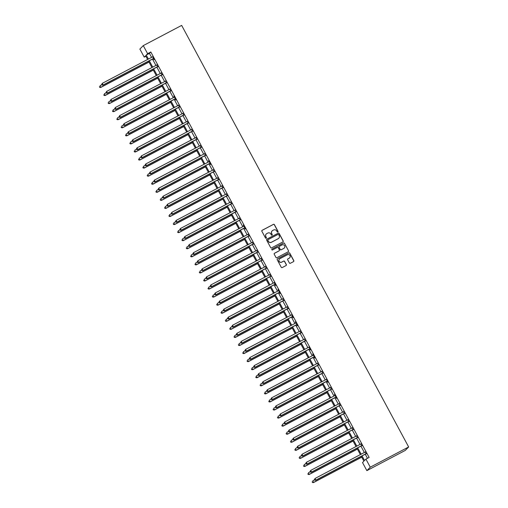 <?xml version="1.0" encoding="UTF-8"?>
<svg xmlns="http://www.w3.org/2000/svg" width="508" height="508" viewBox="0 0 508 508"><rect width="100%" height="100%" fill="white"/><g stroke="black" fill="none" stroke-linecap="round" stroke-linejoin="round"><path stroke-width="0.76" d="M277.844 232.054A0.502 0.495 44.6 0 0 278.047 231.375L274.422 224.65A0.718 0.711 44.6 0 0 273.456 224.346L262.153 230.295A0.718 0.711 44.6 0 0 261.868 231.261L265.487 237.992A0.502 0.495 44.6 0 0 266.287 238.112A0.502 0.495 44.6 0 0 266.37 237.528L265.9 236.658A2.305 2.267 44.6 0 1 266.821 233.572L267.76 233.077A2.305 2.267 44.6 0 1 270.859 234.042L271.329 234.912A0.502 0.495 44.6 0 0 272.129 235.039A0.502 0.495 44.6 0 0 272.205 234.455L271.742 233.578A2.305 2.267 44.6 0 1 272.656 230.499L273.596 230.003A2.305 2.267 44.6 0 1 276.701 230.969L277.171 231.839A0.502 0.495 44.6 0 0 277.844 232.054M277.92 232.004A0.502 0.495 44.6 0 0 277.952 231.47L274.333 224.746A0.718 0.711 44.6 0 0 273.361 224.441L262.065 230.391A0.718 0.711 44.6 0 0 261.938 230.473M266.236 238.157A0.502 0.495 44.6 0 0 266.275 237.617L265.9 236.658M272.078 235.083A0.502 0.495 44.6 0 0 272.117 234.544L271.742 233.578M289.382 262.979A0.718 0.711 44.6 0 0 290.347 263.277L293.522 261.614A0.718 0.711 44.6 0 0 293.808 260.648L289.782 253.174A0.718 0.711 44.6 0 0 288.817 252.87L277.514 258.826A0.718 0.711 44.6 0 0 277.228 259.785L281.248 267.259A0.718 0.711 44.6 0 0 282.219 267.564L286.048 265.544A0.718 0.711 44.6 0 0 286.334 264.579L284.613 261.385A0.718 0.711 44.6 0 0 283.642 261.08L281.743 262.084A1.924 1.892 44.6 0 1 279.464 259.036A1.924 1.892 44.6 0 1 279.921 258.693L287.363 254.775A1.924 1.892 44.6 0 1 289.649 257.823A1.924 1.892 44.6 0 1 289.185 258.166L287.947 258.813A0.718 0.711 44.6 0 0 287.661 259.779L289.382 262.979M147.618 53.677L150.819 51.987L369.125 457.429L365.925 459.118L370.269 467.182L408.654 446.97L181.661 25.4L143.275 45.612L147.618 53.677L146.24 55.074L148.393 59.068M282.918 241.916A0.718 0.711 44.6 0 0 283.204 240.957L279.184 233.483A0.718 0.711 44.6 0 0 278.213 233.178L266.91 239.128A0.718 0.711 44.6 0 0 266.624 240.094L270.643 247.567A0.718 0.711 44.6 0 0 271.615 247.872L282.918 241.916M284.48 243.326L288.506 250.8A0.718 0.711 44.6 0 1 288.22 251.765L276.917 257.715A0.718 0.711 44.6 0 1 275.946 257.41L274.225 254.216A0.718 0.711 44.6 0 1 274.511 253.251L279.095 250.838A0.718 0.711 44.6 0 0 279.381 249.873L278.244 247.752A0.718 0.711 44.6 0 0 277.273 247.453L272.498 249.961A0.502 0.495 44.6 0 1 271.901 249.168A0.502 0.495 44.6 0 1 272.021 249.079L283.515 243.027A0.718 0.711 44.6 0 1 284.48 243.326L288.506 250.8M150.819 51.987L149.435 53.391L151.587 57.385M152.502 59.087L155.931 65.449M156.845 67.151L160.274 73.514M161.188 75.216L164.617 81.578M165.532 83.28L168.954 89.643M169.869 91.338L173.298 97.707M174.212 99.403L177.641 105.766M178.556 107.467L181.985 113.83M182.899 115.532L186.322 121.895M187.236 123.596L190.665 129.959M191.579 131.661L195.009 138.024M195.923 139.725L199.352 146.088M200.266 147.79L203.689 154.153M204.61 155.848L208.032 162.217M208.947 163.913L212.376 170.275M213.29 171.977L216.719 178.34M217.634 180.042L221.056 186.404M221.977 188.106L225.4 194.469M226.314 196.171L229.743 202.533M230.657 204.235L234.086 210.598M235.001 212.3L238.423 218.662M239.344 220.358L242.767 226.727M243.681 228.422L247.11 234.785M248.025 236.487L251.454 242.849M252.368 244.551L255.791 250.914M256.711 252.616L260.134 258.978M261.048 260.68L264.478 267.043M265.392 268.745L268.821 275.107M269.735 276.809L273.158 283.172M274.079 284.867L277.501 291.236M278.416 292.932L281.845 299.295M282.759 300.996L286.188 307.359M287.103 309.061L290.525 315.424M291.446 317.125L294.869 323.488M295.783 325.19L299.212 331.553M300.126 333.254L303.555 339.617M304.47 341.319L307.892 347.682M308.813 349.377L312.236 355.746M313.15 357.441L316.579 363.804M317.494 365.506L320.923 371.869M321.837 373.57L325.26 379.933M326.18 381.635L329.603 387.998M330.517 389.7L333.947 396.062M334.861 397.764L338.29 404.127M339.204 405.829L342.633 412.191M343.548 413.887L346.97 420.249M347.885 421.951L351.314 428.314M352.228 430.016L355.657 436.378M356.572 438.08L360.001 444.443M360.915 446.145L364.338 452.507M365.252 454.209L367.462 458.305M153.41 58.712L153.975 59.76L154.203 59.531L152.667 56.68M157.747 66.777L156.788 64.999M162.09 74.841L161.131 73.057M166.434 82.906L165.475 81.121M170.777 90.97L169.818 89.186M175.114 99.035L175.679 100.082L175.914 99.847L173.825 95.98L174.155 97.25M179.457 107.093L178.499 105.315M183.801 115.157L182.842 113.379M188.144 123.222L187.185 121.444M192.481 131.286L191.522 129.508M196.825 139.351L195.866 137.566M201.168 147.415L200.209 145.631M205.511 155.48L204.553 153.695M209.848 163.544L210.414 164.592L210.649 164.357L208.559 160.484L208.89 161.76M214.192 171.602L213.233 169.824M218.535 179.667L217.576 177.889M222.879 187.731L221.92 185.953M227.216 195.796L226.257 194.018M231.559 203.86L230.6 202.076M235.903 211.925L234.944 210.141M240.246 219.989L239.287 218.205M244.583 228.054L245.148 229.102L245.383 228.867L243.294 224.993L243.624 226.27M248.926 236.112L247.968 234.334M253.27 244.177L252.311 242.399M257.613 252.241L256.654 250.463M261.95 260.306L260.991 258.528M266.294 268.37L265.335 266.586M270.637 276.435L269.678 274.65M274.98 284.499L275.546 285.547L275.774 285.312L274.11 282.651M279.317 292.564L279.883 293.611L280.118 293.376L278.035 289.503L278.359 290.779M283.661 300.622L282.702 298.844M288.004 308.686L287.045 306.908M292.348 316.751L292.913 317.798L293.141 317.57L291.611 314.719M296.691 324.815L297.25 325.863L297.485 325.628L295.402 321.761L295.726 323.037M301.028 332.88L300.069 331.095M305.371 340.944L304.413 339.16M309.715 349.009L310.28 350.056L310.509 349.822L308.978 346.977M314.058 357.073L314.623 358.121L314.852 357.886L312.769 354.012L313.093 355.289M318.395 365.131L317.436 363.353M322.739 373.196L321.78 371.418M327.082 381.26L327.647 382.308L327.876 382.08L326.346 379.228M331.426 389.325L330.467 387.54M335.763 397.389L336.328 398.437L336.563 398.202L334.474 394.335L334.804 395.605M340.106 405.454L339.147 403.67M344.449 413.518L343.491 411.734M348.793 421.577L347.834 419.799M353.13 429.641L352.171 427.863M357.473 437.705L356.514 435.928M361.817 445.77L360.858 443.992M366.16 453.835L365.201 452.05M361.277 456.298L363.906 461.175L362.522 462.572L366.865 470.637L405.244 450.431L408.654 446.97M145.879 56.255L144.215 57.131L139.871 49.066L143.275 45.612M366.865 470.637L370.269 467.182M362.058 455.892L364.547 460.515L365.925 459.118M149.308 60.77L152.73 67.132M153.645 68.834L157.074 75.197M157.988 76.898L161.417 83.261M162.331 84.963L165.76 91.326M166.675 93.028L170.097 99.39M171.018 101.092L174.441 107.455M175.355 109.15L178.784 115.519M179.699 117.215L183.128 123.577M184.042 125.279L187.465 131.642M188.385 133.344L191.808 139.706M192.722 141.408L196.151 147.771M197.066 149.473L200.495 155.835M201.409 157.537L204.832 163.9M205.753 165.602L209.175 171.964M210.09 173.66L213.519 180.029M214.433 181.724L217.862 188.087M218.777 189.789L222.199 196.151M223.12 197.853L226.543 204.216M227.457 205.918L230.886 212.281M231.8 213.982L235.229 220.345M236.144 222.047L239.566 228.41M240.487 230.111L243.91 236.474M244.824 238.169L248.253 244.539M249.168 246.234L252.597 252.597M253.511 254.298L256.934 260.661M257.854 262.363L261.277 268.726M262.191 270.427L265.62 276.79M266.535 278.492L269.964 284.855M270.878 286.556L274.301 292.919M275.222 294.621L278.644 300.984M279.559 302.679L282.988 309.042M283.902 310.744L287.331 317.106M288.246 318.808L291.668 325.171M292.589 326.873L296.012 333.235M296.926 334.937L300.355 341.3M301.269 343.002L304.698 349.364M305.613 351.066L309.042 357.429M309.956 359.131L313.379 365.493M314.293 367.189L317.722 373.551M318.637 375.253L322.066 381.616M322.98 383.318L326.409 389.68M327.323 391.382L330.746 397.745M331.66 399.447L335.09 405.809M336.004 407.511L339.433 413.874M340.347 415.576L343.776 421.938M344.691 423.634L348.113 430.003M349.034 431.698L352.457 438.061M353.371 439.763L356.8 446.126M357.715 447.827L361.144 454.19M147.612 59.48L145.593 55.728L144.215 57.131M360.363 454.603L356.94 448.234M356.025 446.538L352.596 440.176M351.682 438.474L348.253 432.111M347.339 430.409L343.91 424.047M342.995 422.345L339.573 415.982M338.658 414.28L335.229 407.918M334.315 406.216L330.886 399.853M329.971 398.151L326.542 391.789M325.628 390.093L322.205 383.73M321.285 382.029L317.862 375.666M316.948 373.964L313.519 367.601M312.604 365.9L309.175 359.537M308.261 357.835L304.838 351.473M303.917 349.771L300.495 343.408M299.58 341.706L296.151 335.344M295.237 333.642L291.808 327.279M290.894 325.584L287.471 319.221M286.55 317.519L283.127 311.156M282.213 309.455L278.784 303.092M277.87 301.39L274.441 295.027M273.526 293.326L270.104 286.963M269.183 285.261L265.76 278.898M264.846 277.197L261.417 270.834M260.502 269.138L257.073 262.769M256.159 261.074L252.736 254.711M251.816 253.009L248.393 246.647M247.479 244.945L244.05 238.582M243.135 236.88L239.706 230.518M238.792 228.816L235.369 222.453M234.448 220.751L231.026 214.389M230.111 212.687L226.682 206.324M225.768 204.629L222.339 198.26M221.424 196.564L218.002 190.202M217.081 188.5L213.658 182.137M212.744 180.435L209.315 174.073M208.401 172.371L204.972 166.008M204.057 164.306L200.635 157.944M199.714 156.242L196.291 149.879M195.377 148.177L191.948 141.815M191.033 140.119L187.604 133.75M186.69 132.055L183.261 125.692M182.347 123.99L178.924 117.627M178.01 115.926L174.581 109.563M173.666 107.861L170.237 101.498M169.323 99.797L165.894 93.434M164.979 91.732L161.557 85.369M160.642 83.668L157.213 77.305M156.299 75.609L152.87 69.24M151.956 67.545L148.526 61.182M149.435 53.391L146.24 55.074M272.059 230.956A2.305 2.267 44.6 0 0 271.647 233.674M266.224 234.029A2.305 2.267 44.6 0 0 265.805 236.747M283.039 241.833A0.718 0.711 44.6 0 0 283.115 241.046L279.089 233.578A0.718 0.711 44.6 0 0 278.117 233.274L266.821 239.224A0.718 0.711 44.6 0 0 266.694 239.306M278.676 234.639A0.502 0.495 44.6 0 0 277.997 234.429L268.078 239.655A0.502 0.495 44.6 0 0 267.875 240.328L268.37 241.249A2.305 2.267 44.6 0 0 271.469 242.214L278.251 238.646A2.305 2.267 44.6 0 0 279.171 235.56L278.676 234.639M267.913 239.795A0.502 0.495 44.6 0 0 267.786 240.424L267.875 240.328M278.759 238.284A2.305 2.267 44.6 0 1 278.162 238.735L271.38 242.31A2.305 2.267 44.6 0 1 268.281 241.338L267.786 240.424M288.341 251.682A0.718 0.711 44.6 0 0 288.411 250.895M279.222 250.755A0.718 0.711 44.6 0 1 279.006 250.933L274.422 253.346A0.718 0.711 44.6 0 0 274.295 253.429M284.391 243.421A0.718 0.711 44.6 0 0 283.42 243.122L271.932 249.168A0.502 0.495 44.6 0 0 271.863 249.218M283.851 248.336A1.924 1.892 44.6 0 0 284.461 245.51A1.924 1.892 44.6 0 0 282.029 244.945L279.406 246.329A0.718 0.711 44.6 0 0 279.121 247.288L280.264 249.409A0.718 0.711 44.6 0 0 281.229 249.714L283.762 248.425A1.924 1.892 44.6 0 0 284.264 248.037M279.19 246.501A0.718 0.711 44.6 0 0 279.025 247.383L279.121 247.288M283.762 248.425L281.14 249.809A0.718 0.711 44.6 0 1 280.168 249.504L279.025 247.383M289.598 257.867A1.924 1.892 44.6 0 1 289.096 258.255L287.852 258.909A0.718 0.711 44.6 0 0 287.731 258.991M279.413 259.08A1.924 1.892 44.6 0 0 281.654 262.172L281.743 262.084M286.175 265.462A0.718 0.711 44.6 0 0 286.245 264.674L284.524 261.474A0.718 0.711 44.6 0 0 283.553 261.175L281.654 262.172M293.643 261.525A0.718 0.711 44.6 0 0 293.713 260.737L289.693 253.27A0.718 0.711 44.6 0 0 288.722 252.965L277.419 258.915A0.718 0.711 44.6 0 0 277.298 258.997M101.829 84.715L100.082 85.63L100.717 87.478L149.003 62.059M99.79 87.268L99.441 86.627L99.695 87.363L100.946 87.243L148.952 61.97M100.717 87.478L99.695 87.363M101.651 84.379L101.994 85.026L101.651 84.379L102.381 83.293L152.406 56.953A0.737 0.724 44.6 0 0 152.622 56.782L152.686 56.706M101.74 84.29L102.381 83.293L103.022 85.141L153.041 58.801A0.737 0.724 44.6 0 1 153.308 58.725L153.746 58.68M153.638 58.477L153.537 58.49A0.737 0.724 44.6 0 0 153.276 58.566L103.251 84.906L102.089 84.931M101.994 85.026L103.022 85.141M106.172 92.773L104.419 93.694L105.061 95.542L153.346 70.117M104.127 95.333L103.784 94.691L104.038 95.428L105.289 95.307L153.295 70.034M105.061 95.542L104.038 95.428M110.509 100.838L108.763 101.759L109.404 103.607L157.683 78.181M108.471 103.397L108.121 102.749L108.382 103.492L109.633 103.372L157.639 78.099M109.404 103.607L108.382 103.492M114.852 108.903L113.106 109.823L113.741 111.671L162.027 86.246M112.814 111.462L112.465 110.814L112.719 111.557L113.976 111.436L161.982 86.157M113.741 111.671L112.719 111.557M105.994 92.443L106.337 93.091L105.994 92.443L106.724 91.357L156.75 65.018A0.737 0.724 44.6 0 0 156.959 64.846L157.023 64.77M106.083 92.354L106.724 91.357L107.359 93.205L157.385 66.865A0.737 0.724 44.6 0 1 157.651 66.789L158.09 66.745M157.982 66.542L157.88 66.554A0.737 0.724 44.6 0 0 157.613 66.631L107.594 92.97L106.432 92.996M106.337 93.091L107.359 93.205M110.331 100.508L110.681 101.156L110.331 100.508L111.068 99.422L161.087 73.082A0.737 0.724 44.6 0 0 161.303 72.911L161.366 72.835M110.427 100.413L111.068 99.422L111.703 101.27L161.728 74.93A0.737 0.724 44.6 0 1 161.995 74.854L162.427 74.809M162.319 74.606L162.223 74.619A0.737 0.724 44.6 0 0 161.957 74.695L111.931 101.035L110.769 101.06M110.681 101.156L111.703 101.27M114.675 108.572L115.024 109.22L114.675 108.572L115.405 107.486L165.43 81.147A0.737 0.724 44.6 0 0 165.646 80.975L165.71 80.899M114.77 108.477L115.405 107.486L116.046 109.334L166.072 82.994A0.737 0.724 44.6 0 1 166.332 82.912L166.77 82.874M166.662 82.671L166.567 82.683A0.737 0.724 44.6 0 0 166.3 82.76L116.275 109.099L115.113 109.125M115.024 109.22L116.046 109.334M119.196 116.967L117.45 117.888L118.085 119.736L166.37 94.31M117.157 119.526L116.808 118.878L117.062 119.615L118.313 119.501L166.319 94.221M118.085 119.736L117.062 119.615M119.018 116.637L119.367 117.278L119.018 116.637L119.748 115.551L169.774 89.211A0.737 0.724 44.6 0 0 169.989 89.04L170.053 88.963M119.107 116.542L119.748 115.551L120.39 117.399L170.409 91.059A0.737 0.724 44.6 0 1 170.675 90.976L171.113 90.932M171.006 90.735L170.904 90.742A0.737 0.724 44.6 0 0 170.644 90.824L120.618 117.164L119.456 117.189M119.367 117.278L120.39 117.399M123.539 125.032L121.787 125.952L122.428 127.8L170.713 102.375M121.495 127.591L121.152 126.943L121.406 127.679L122.657 127.565L170.663 102.286M122.428 127.8L121.406 127.679M127.876 133.096L126.13 134.017L126.771 135.858L175.05 110.439M125.838 135.649L125.489 135.007L125.749 135.744L127 135.63L175.006 110.35M126.771 135.858L125.749 135.744M132.22 141.161L130.473 142.081L131.108 143.923L179.394 118.504M130.181 143.713L129.832 143.072L130.086 143.808L131.343 143.694L179.349 118.415M131.108 143.923L130.086 143.808M136.563 149.225L134.817 150.139L135.452 151.987L183.737 126.568M134.525 151.778L134.175 151.136L134.429 151.873L135.68 151.752L183.686 126.479M135.452 151.987L134.429 151.873M140.906 157.283L139.154 158.204L139.795 160.052L188.081 134.626M138.862 159.842L138.519 159.201L138.773 159.937L140.024 159.817L188.03 134.544M139.795 160.052L138.773 159.937M123.361 124.701L123.704 125.343L123.361 124.701L124.092 123.615L174.117 97.276A0.737 0.724 44.6 0 0 174.327 97.104L174.39 97.028M123.45 124.606L124.092 123.615L124.727 125.463L174.752 99.123A0.737 0.724 44.6 0 1 175.019 99.041L175.457 98.997M175.349 98.8L175.247 98.806A0.737 0.724 44.6 0 0 174.981 98.889L124.962 125.228L123.8 125.254M123.704 125.343L124.727 125.463M127.698 132.766L128.048 133.407L127.698 132.766L128.435 131.68L178.454 105.34A0.737 0.724 44.6 0 0 178.67 105.169L178.733 105.093M127.794 132.671L128.435 131.68L129.07 133.521L179.095 107.182A0.737 0.724 44.6 0 1 179.362 107.105L179.794 107.061M179.686 106.864L179.591 106.871A0.737 0.724 44.6 0 0 179.324 106.953L129.299 133.293L128.143 133.312M128.048 133.407L129.07 133.521M132.042 140.824L132.391 141.472L132.042 140.824L132.772 139.744L182.797 113.405A0.737 0.724 44.6 0 0 183.013 113.227L183.077 113.157M132.137 140.735L132.772 139.744L133.413 141.586L183.439 115.246A0.737 0.724 44.6 0 1 183.699 115.17L184.137 115.126M184.029 114.929L183.934 114.935A0.737 0.724 44.6 0 0 183.667 115.018L133.642 141.357L132.48 141.376M132.391 141.472L133.413 141.586M136.385 148.888L136.735 149.536L136.385 148.888L137.116 147.803L187.141 121.463A0.737 0.724 44.6 0 0 187.357 121.291L187.42 121.215M136.474 148.8L137.116 147.803L137.757 149.65L187.776 123.311A0.737 0.724 44.6 0 1 188.043 123.234L188.481 123.19M188.373 122.987L188.271 122.999A0.737 0.724 44.6 0 0 188.011 123.076L137.986 149.416L136.823 149.441M136.735 149.536L137.757 149.65M140.729 156.953L141.072 157.601L140.729 156.953L141.459 155.867L191.484 129.527A0.737 0.724 44.6 0 0 191.694 129.356L191.757 129.28M140.818 156.864L141.459 155.867L142.094 157.715L192.119 131.375A0.737 0.724 44.6 0 1 192.386 131.299L192.824 131.255M192.716 131.051L192.615 131.064A0.737 0.724 44.6 0 0 192.348 131.14L142.329 157.48L141.167 157.505M141.072 157.601L142.094 157.715M145.244 165.348L143.497 166.268L144.139 168.116L192.418 142.691M143.205 167.907L142.856 167.259L143.116 168.002L144.367 167.881L192.373 142.608M144.139 168.116L143.116 168.002M145.066 165.017L145.415 165.665L145.066 165.017L145.802 163.932L195.828 137.592A0.737 0.724 44.6 0 0 196.037 137.42L196.101 137.344M145.161 164.922L145.802 163.932L146.437 165.779L196.463 139.44A0.737 0.724 44.6 0 1 196.729 139.357L197.161 139.319M197.053 139.116L196.958 139.129A0.737 0.724 44.6 0 0 196.691 139.205L146.666 165.544L145.51 165.57M145.415 165.665L146.437 165.779M149.587 173.412L147.841 174.333L148.476 176.181L196.761 150.755M147.549 175.971L147.199 175.324L147.453 176.066L148.711 175.946L196.717 150.666M148.476 176.181L147.453 176.066M149.409 173.082L149.758 173.73L149.409 173.082L150.139 171.996L200.165 145.656A0.737 0.724 44.6 0 0 200.381 145.485L200.444 145.409M149.504 172.987L150.139 171.996L150.781 173.844L200.806 147.504A0.737 0.724 44.6 0 1 201.066 147.422L201.505 147.383M201.397 147.18L201.301 147.193A0.737 0.724 44.6 0 0 201.035 147.269L151.009 173.609L149.847 173.634M149.758 173.73L150.781 173.844M153.93 181.477L152.184 182.397L152.819 184.245L201.105 158.82M151.892 184.036L151.543 183.388L151.797 184.125L153.048 184.01L201.054 158.731M152.819 184.245L151.797 184.125M153.753 181.146L154.102 181.788L153.753 181.146L154.483 180.061L204.508 153.721A0.737 0.724 44.6 0 0 204.724 153.549L204.787 153.473M153.841 181.051L154.483 180.061L155.124 181.908L205.149 155.569A0.737 0.724 44.6 0 1 205.41 155.486L205.848 155.442M205.74 155.245L205.638 155.251A0.737 0.724 44.6 0 0 205.378 155.334L155.353 181.674L154.191 181.699M154.102 181.788L155.124 181.908M158.274 189.541L156.521 190.462L157.162 192.31L205.448 166.884M156.229 192.1L155.886 191.453L156.14 192.189L157.391 192.075L205.397 166.795M157.162 192.31L156.14 192.189M158.096 189.211L158.439 189.852L158.096 189.211L158.826 188.125L208.851 161.785A0.737 0.724 44.6 0 0 209.061 161.614L209.125 161.538M158.185 189.116L158.826 188.125L159.461 189.973L209.486 163.633A0.737 0.724 44.6 0 1 209.753 163.551L210.191 163.506M210.083 163.309L209.982 163.316A0.737 0.724 44.6 0 0 209.721 163.398L159.696 189.738L158.534 189.763M158.439 189.852L159.461 189.973M162.611 197.606L160.865 198.526L161.506 200.368L209.785 174.949M160.572 200.158L160.223 199.517L160.484 200.254L161.734 200.139L209.74 174.86M161.506 200.368L160.484 200.254M162.433 197.275L162.782 197.917L162.433 197.275L163.17 196.19L213.195 169.85A0.737 0.724 44.6 0 0 213.404 169.678L213.468 169.602M162.528 197.18L163.17 196.19L163.805 198.031L213.83 171.691A0.737 0.724 44.6 0 1 214.097 171.615L214.528 171.571M214.42 171.374L214.325 171.38A0.737 0.724 44.6 0 0 214.059 171.463L164.033 197.803L162.877 197.822M162.782 197.917L163.805 198.031M166.954 205.67L165.208 206.591L165.849 208.432L214.128 183.013M164.916 208.223L164.567 207.581L164.821 208.318L166.078 208.204L214.084 182.924M165.849 208.432L164.821 208.318M166.776 205.334L167.126 205.981L166.776 205.334L167.507 204.254L217.532 177.914A0.737 0.724 44.6 0 0 217.748 177.736L217.811 177.66M166.872 205.245L167.507 204.254L168.148 206.096L218.173 179.756A0.737 0.724 44.6 0 1 218.434 179.68L218.872 179.635M218.764 179.438L218.669 179.445A0.737 0.724 44.6 0 0 218.402 179.527L168.377 205.867L167.215 205.886M167.126 205.981L168.148 206.096M171.298 213.735L169.551 214.649L170.186 216.497L218.472 191.078M169.259 216.287L168.91 215.646L169.164 216.383L170.421 216.262L218.421 190.989M170.186 216.497L169.164 216.383M175.641 221.793L173.895 222.714L174.53 224.561L222.815 199.136M173.596 224.352L173.253 223.704L173.507 224.447L174.758 224.326L222.764 199.053M174.53 224.561L173.507 224.447M179.978 229.857L178.232 230.778L178.873 232.626L227.152 207.201M177.94 232.416L177.59 231.769L177.851 232.512L179.102 232.391L227.108 207.118M178.873 232.626L177.851 232.512M184.321 237.922L182.575 238.843L183.217 240.69L231.496 215.265M182.283 240.481L181.934 239.833L182.188 240.576L183.445 240.455L231.451 215.176M183.217 240.69L182.188 240.576M188.665 245.986L186.919 246.907L187.554 248.755L235.839 223.329M186.626 248.545L186.277 247.898L186.531 248.634L187.789 248.52L235.788 223.241M187.554 248.755L186.531 248.634M193.008 254.051L191.262 254.972L191.897 256.819L240.182 231.394M190.964 256.61L190.621 255.962L190.875 256.699L192.126 256.584L240.132 231.305M191.897 256.819L190.875 256.699M197.352 262.115L195.599 263.036L196.24 264.878L244.519 239.459M195.307 264.668L194.958 264.027L195.218 264.763L196.469 264.649L244.475 239.37M196.24 264.878L195.218 264.763M201.689 270.18L199.942 271.101L200.584 272.942L248.863 247.523M199.65 272.733L199.301 272.091L199.555 272.828L200.812 272.713L248.818 247.434M200.584 272.942L199.555 272.828M206.032 278.244L204.286 279.159L204.921 281.007L253.206 255.588M203.994 280.797L203.644 280.156L203.899 280.892L205.156 280.772L253.155 255.499M204.921 281.007L203.899 280.892M210.376 286.302L208.629 287.223L209.264 289.071L257.55 263.646M208.331 288.861L207.988 288.214L208.242 288.957L209.493 288.836L257.499 263.563M209.264 289.071L208.242 288.957M214.719 294.367L212.966 295.288L213.608 297.136L261.887 271.71M212.674 296.926L212.331 296.278L212.585 297.021L213.836 296.901L261.842 271.628M213.608 297.136L212.585 297.021M219.056 302.431L217.31 303.352L217.951 305.2L266.23 279.775M217.018 304.99L216.668 304.343L216.922 305.086L218.18 304.965L266.186 279.686M217.951 305.2L216.922 305.086M223.399 310.496L221.653 311.417L222.288 313.265L270.574 287.839M221.361 313.055L221.012 312.407L221.266 313.144L222.523 313.03L270.523 287.75M222.288 313.265L221.266 313.144M227.743 318.56L225.996 319.481L226.631 321.329L274.917 295.904M225.698 321.12L225.355 320.472L225.609 321.208L226.86 321.094L274.866 295.815M226.631 321.329L225.609 321.208M232.086 326.625L230.334 327.546L230.975 329.387L279.254 303.968M230.041 329.178L229.699 328.536L229.953 329.273L231.204 329.159L279.209 303.879M230.975 329.387L229.953 329.273M236.423 334.689L234.677 335.61L235.318 337.452L283.597 312.033M234.385 337.242L234.036 336.601L234.29 337.337L235.547 337.217L283.553 311.944M235.318 337.452L234.29 337.337M240.767 342.748L239.02 343.668L239.655 345.516L287.941 320.097M238.728 345.307L238.379 344.665L238.633 345.402L239.89 345.281L287.896 320.008M239.655 345.516L238.633 345.402M245.11 350.812L243.364 351.733L243.999 353.581L292.284 328.155M243.072 353.371L242.722 352.723L242.976 353.466L244.227 353.346L292.233 328.073M243.999 353.581L242.976 353.466M249.453 358.877L247.701 359.797L248.342 361.645L296.621 336.22M247.409 361.436L247.066 360.788L247.32 361.531L248.571 361.41L296.577 336.131M248.342 361.645L247.32 361.531M253.79 366.941L252.044 367.862L252.686 369.71L300.965 344.284M251.752 369.5L251.403 368.852L251.663 369.595L252.914 369.475L300.92 344.195M252.686 369.71L251.663 369.595M258.134 375.006L256.388 375.926L257.023 377.774L305.308 352.349M256.096 377.565L255.746 376.917L256 377.654L257.258 377.539L305.264 352.26M257.023 377.774L256 377.654M262.477 383.07L260.731 383.991L261.366 385.839L309.651 360.413M260.439 385.629L260.09 384.981L260.344 385.718L261.595 385.604L309.601 360.324M261.366 385.839L260.344 385.718M266.821 391.135L265.068 392.055L265.709 393.897L313.988 368.478M264.776 393.687L264.433 393.046L264.687 393.783L265.938 393.668L313.944 368.389M265.709 393.897L264.687 393.783M271.158 399.199L269.411 400.12L270.053 401.961L318.332 376.542M269.119 401.752L268.77 401.11L269.03 401.847L270.281 401.726L318.287 376.453M270.053 401.961L269.03 401.847M275.501 407.257L273.755 408.178L274.39 410.026L322.675 384.607M273.463 409.816L273.114 409.175L273.368 409.912L274.625 409.791L322.631 384.518M274.39 410.026L273.368 409.912M279.844 415.322L278.098 416.243L278.733 418.09L327.019 392.665M277.806 417.881L277.457 417.233L277.711 417.976L278.962 417.855L326.968 392.582M278.733 418.09L277.711 417.976M171.12 213.398L171.469 214.046L171.12 213.398L171.85 212.312L221.875 185.972A0.737 0.724 44.6 0 0 222.091 185.801L222.155 185.725M171.209 213.309L171.85 212.312L172.491 214.16L222.517 187.82A0.737 0.724 44.6 0 1 222.777 187.744L223.215 187.7M223.107 187.496L223.006 187.509A0.737 0.724 44.6 0 0 222.745 187.585L172.72 213.925L171.558 213.951M171.469 214.046L172.491 214.16M175.463 221.463L175.806 222.11L175.463 221.463L176.193 220.377L226.219 194.037A0.737 0.724 44.6 0 0 226.428 193.865L226.492 193.789M175.552 221.374L176.193 220.377L176.828 222.225L226.854 195.885A0.737 0.724 44.6 0 1 227.12 195.809L227.559 195.764M227.451 195.561L227.349 195.574A0.737 0.724 44.6 0 0 227.089 195.65L177.063 221.99L175.901 222.015M175.806 222.11L176.828 222.225M179.8 229.527L180.149 230.175L179.8 229.527L180.537 228.441L230.562 202.101A0.737 0.724 44.6 0 0 230.772 201.93L230.835 201.854M179.895 229.432L180.537 228.441L181.172 230.289L231.197 203.949A0.737 0.724 44.6 0 1 231.464 203.867L231.896 203.829M231.788 203.625L231.692 203.638A0.737 0.724 44.6 0 0 231.426 203.714L181.4 230.054L180.245 230.08M180.149 230.175L181.172 230.289M184.144 237.592L184.493 238.239L184.144 237.592L184.874 236.506L234.899 210.166A0.737 0.724 44.6 0 0 235.115 209.994L235.179 209.918M184.239 237.496L184.874 236.506L185.515 238.354L235.541 212.014A0.737 0.724 44.6 0 1 235.801 211.931L236.239 211.893M236.131 211.69L236.036 211.703A0.737 0.724 44.6 0 0 235.769 211.779L185.744 238.119L184.582 238.144M184.493 238.239L185.515 238.354M188.487 245.656L188.836 246.297L188.487 245.656L189.217 244.57L239.243 218.23A0.737 0.724 44.6 0 0 239.459 218.059L239.522 217.983M188.576 245.561L189.217 244.57L189.859 246.418L239.884 220.078A0.737 0.724 44.6 0 1 240.144 219.996L240.582 219.951M240.475 219.754L240.373 219.761A0.737 0.724 44.6 0 0 240.113 219.843L190.087 246.183L188.925 246.209M188.836 246.297L189.859 246.418M192.83 253.721L193.173 254.362L192.83 253.721L193.561 252.635L243.586 226.295A0.737 0.724 44.6 0 0 243.796 226.124L243.859 226.047M192.919 253.625L193.561 252.635L194.196 254.483L244.221 228.143A0.737 0.724 44.6 0 1 244.488 228.06L244.926 228.016M244.818 227.819L244.716 227.825A0.737 0.724 44.6 0 0 244.456 227.908L194.431 254.248L193.269 254.273M193.173 254.362L194.196 254.483M197.167 261.785L197.517 262.426L197.167 261.785L197.904 260.699L247.929 234.359A0.737 0.724 44.6 0 0 248.139 234.188L248.202 234.112M197.263 261.69L197.904 260.699L198.539 262.541L248.564 236.201A0.737 0.724 44.6 0 1 248.831 236.125L249.263 236.08M249.155 235.883L249.06 235.89A0.737 0.724 44.6 0 0 248.793 235.972L198.768 262.312L197.612 262.331M197.517 262.426L198.539 262.541M201.511 269.843L201.86 270.491L201.511 269.843L202.241 268.764L252.266 242.424A0.737 0.724 44.6 0 0 252.482 242.246L252.336 242.38M201.606 269.754L202.241 268.764L202.882 270.605L252.908 244.265A0.737 0.724 44.6 0 1 253.168 244.189L253.606 244.145M253.498 243.948L253.403 243.954A0.737 0.724 44.6 0 0 253.136 244.031L203.111 270.377L201.949 270.396M201.86 270.491L202.882 270.605M205.854 277.908L206.204 278.555L205.854 277.908L206.585 276.822L256.61 250.482A0.737 0.724 44.6 0 0 256.826 250.311L256.68 250.444M205.943 277.819L206.585 276.822L207.226 278.67L257.251 252.33A0.737 0.724 44.6 0 1 257.512 252.254L257.95 252.209M257.842 252.006L257.74 252.019A0.737 0.724 44.6 0 0 257.48 252.095L207.454 278.435L206.292 278.46M206.204 278.555L207.226 278.67M210.198 285.972L210.541 286.62L210.198 285.972L210.928 284.886L260.953 258.547A0.737 0.724 44.6 0 0 261.163 258.375L261.226 258.299M210.287 285.877L210.928 284.886L211.569 286.734L261.588 260.394A0.737 0.724 44.6 0 1 261.855 260.318L262.293 260.274M262.185 260.071L262.084 260.083A0.737 0.724 44.6 0 0 261.823 260.159L211.798 286.499L210.636 286.525M210.541 286.62L211.569 286.734M214.535 294.037L214.884 294.684L214.535 294.037L215.271 292.951L265.297 266.611A0.737 0.724 44.6 0 0 265.506 266.44L265.366 266.567M214.63 293.941L215.271 292.951L215.906 294.799L265.932 268.459A0.737 0.724 44.6 0 1 266.198 268.376L266.63 268.338M266.522 268.135L266.427 268.148A0.737 0.724 44.6 0 0 266.16 268.224L216.141 294.564L214.979 294.589M214.884 294.684L215.906 294.799M218.878 302.101L219.227 302.749L218.878 302.101L219.615 301.015L269.634 274.676A0.737 0.724 44.6 0 0 269.85 274.504L269.704 274.631M218.973 302.006L219.615 301.015L220.25 302.863L270.275 276.523A0.737 0.724 44.6 0 1 270.535 276.441L270.974 276.403M270.866 276.2L270.77 276.212A0.737 0.724 44.6 0 0 270.504 276.288L220.478 302.628L219.316 302.654M219.227 302.749L220.25 302.863M223.222 310.166L223.571 310.807L223.222 310.166L223.952 309.08L273.977 282.74A0.737 0.724 44.6 0 0 274.193 282.569M223.31 310.071L223.952 309.08L224.593 310.928L274.618 284.588A0.737 0.724 44.6 0 1 274.879 284.505L275.317 284.461M275.209 284.264L275.107 284.27A0.737 0.724 44.6 0 0 274.847 284.353L224.822 310.693L223.66 310.718M223.571 310.807L224.593 310.928M227.565 318.23L227.908 318.872L227.565 318.23L228.295 317.144L278.321 290.805A0.737 0.724 44.6 0 0 278.536 290.633L278.594 290.557M227.654 318.135L228.295 317.144L228.937 318.992L278.956 292.652A0.737 0.724 44.6 0 1 279.222 292.57L279.66 292.525M279.552 292.329L279.451 292.335A0.737 0.724 44.6 0 0 279.19 292.418L229.165 318.757L228.003 318.783M227.908 318.872L228.937 318.992M231.902 326.295L232.251 326.936L231.902 326.295L232.639 325.209L282.664 298.869A0.737 0.724 44.6 0 0 282.873 298.691L282.734 298.825M231.997 326.2L232.639 325.209L233.274 327.05L283.299 300.711A0.737 0.724 44.6 0 1 283.566 300.634L283.997 300.59M283.889 300.393L283.794 300.399A0.737 0.724 44.6 0 0 283.528 300.482L233.509 326.822L232.346 326.841M232.251 326.936L233.274 327.05M236.245 334.353L236.595 335.001L236.245 334.353L236.982 333.273L287.001 306.934A0.737 0.724 44.6 0 0 287.217 306.756L287.071 306.889M236.341 334.264L236.982 333.273L237.617 335.115L287.642 308.775A0.737 0.724 44.6 0 1 287.903 308.699L288.341 308.654M288.233 308.451L288.138 308.464A0.737 0.724 44.6 0 0 287.871 308.54L237.846 334.886L236.684 334.905M236.595 335.001L237.617 335.115M240.589 342.417L240.938 343.065L240.589 342.417L241.319 341.332L291.344 314.992A0.737 0.724 44.6 0 0 291.56 314.82L291.624 314.744M240.678 342.329L241.319 341.332L241.96 343.179L291.986 316.84A0.737 0.724 44.6 0 1 292.246 316.763L292.684 316.719M292.576 316.516L292.475 316.528A0.737 0.724 44.6 0 0 292.214 316.605L242.189 342.944L241.027 342.97M240.938 343.065L241.96 343.179M244.932 350.482L245.275 351.13L244.932 350.482L245.662 349.396L295.688 323.056A0.737 0.724 44.6 0 0 295.904 322.885L295.967 322.809M245.021 350.387L245.662 349.396L246.304 351.244L296.323 324.904A0.737 0.724 44.6 0 1 296.589 324.828L297.028 324.783M296.92 324.58L296.818 324.593A0.737 0.724 44.6 0 0 296.558 324.669L246.532 351.009L245.37 351.034M245.275 351.13L246.304 351.244M249.269 358.546L249.619 359.194L249.269 358.546L250.006 357.461L300.031 331.121A0.737 0.724 44.6 0 0 300.241 330.949L300.304 330.873M249.364 358.451L250.006 357.461L250.641 359.308L300.666 332.969A0.737 0.724 44.6 0 1 300.933 332.886L301.365 332.848M301.263 332.645L301.161 332.657A0.737 0.724 44.6 0 0 300.895 332.734L250.876 359.073L249.714 359.099M249.619 359.194L250.641 359.308M253.613 366.611L253.962 367.259L253.613 366.611L254.349 365.525L304.368 339.185A0.737 0.724 44.6 0 0 304.584 339.014L304.648 338.938M253.708 366.516L254.349 365.525L254.984 367.373L305.01 341.033A0.737 0.724 44.6 0 1 305.27 340.951L305.708 340.906M305.6 340.709L305.505 340.722A0.737 0.724 44.6 0 0 305.238 340.798L255.213 367.138L254.051 367.163M253.962 367.259L254.984 367.373M257.956 374.675L258.305 375.317L257.956 374.675L258.686 373.59L308.712 347.25A0.737 0.724 44.6 0 0 308.928 347.078L308.991 347.002M258.051 374.58L258.686 373.59L259.328 375.437L309.353 349.098A0.737 0.724 44.6 0 1 309.613 349.015L310.051 348.971M309.944 348.774L309.842 348.78A0.737 0.724 44.6 0 0 309.582 348.863L259.556 375.202L258.394 375.228M258.305 375.317L259.328 375.437M262.299 382.74L262.642 383.381L262.299 382.74L263.03 381.654L313.055 355.314A0.737 0.724 44.6 0 0 313.271 355.143L313.334 355.067M262.388 382.645L263.03 381.654L263.671 383.502L313.69 357.162A0.737 0.724 44.6 0 1 313.957 357.08L314.395 357.035M314.287 356.838L314.185 356.845A0.737 0.724 44.6 0 0 313.925 356.927L263.9 383.267L262.738 383.292M262.642 383.381L263.671 383.502M266.643 390.804L266.986 391.446L266.643 390.804L267.373 389.719L317.398 363.379A0.737 0.724 44.6 0 0 317.608 363.201L317.671 363.131M266.732 390.709L267.373 389.719L268.008 391.56L318.033 365.22A0.737 0.724 44.6 0 1 318.3 365.144L318.738 365.1M318.63 364.903L318.529 364.909A0.737 0.724 44.6 0 0 318.262 364.992L268.243 391.331L267.081 391.35M266.986 391.446L268.008 391.56M270.98 398.863L271.329 399.51L270.98 398.863L271.716 397.783L321.735 371.437A0.737 0.724 44.6 0 0 321.951 371.265L322.015 371.189M271.075 398.774L271.716 397.783L272.351 399.625L322.377 373.285A0.737 0.724 44.6 0 1 322.637 373.209L323.075 373.164M322.967 372.961L322.872 372.974A0.737 0.724 44.6 0 0 322.605 373.05L272.58 399.39L271.418 399.415M271.329 399.51L272.351 399.625M275.323 406.927L275.673 407.575L275.323 406.927L276.054 405.841L326.079 379.501A0.737 0.724 44.6 0 0 326.295 379.33L326.358 379.254M275.419 406.838L276.054 405.841L276.695 407.689L326.72 381.349A0.737 0.724 44.6 0 1 326.981 381.273L327.419 381.229M327.311 381.025L327.209 381.038A0.737 0.724 44.6 0 0 326.949 381.114L276.923 407.454L275.761 407.48M275.673 407.575L276.695 407.689M279.667 414.992L280.01 415.639L279.667 414.992L280.397 413.906L330.422 387.566A0.737 0.724 44.6 0 0 330.638 387.394L330.702 387.318M279.756 414.896L280.397 413.906L281.038 415.754L331.057 389.414A0.737 0.724 44.6 0 1 331.324 389.338L331.762 389.293M331.654 389.09L331.553 389.103A0.737 0.724 44.6 0 0 331.292 389.179L281.267 415.519L280.105 415.544M280.01 415.639L281.038 415.754M284.188 423.386L282.435 424.307L283.077 426.155L331.362 400.729M282.143 425.945L281.8 425.298L282.054 426.041L283.305 425.92L331.311 400.641M283.077 426.155L282.054 426.041M284.01 423.056L284.353 423.704L284.01 423.056L284.74 421.97L334.766 395.63A0.737 0.724 44.6 0 0 334.975 395.459L335.039 395.383M284.099 422.961L284.74 421.97L285.375 423.818L335.401 397.478A0.737 0.724 44.6 0 1 335.667 397.396L336.105 397.358M335.998 397.154L335.896 397.167A0.737 0.724 44.6 0 0 335.629 397.243L285.61 423.583L284.448 423.608M284.353 423.704L285.375 423.818M288.525 431.451L286.779 432.371L287.42 434.219L335.699 408.794M286.487 434.01L286.137 433.362L286.398 434.099L287.649 433.984L335.655 408.705M287.42 434.219L286.398 434.099M288.347 431.121L288.696 431.768L288.347 431.121L289.084 430.035L339.103 403.695A0.737 0.724 44.6 0 0 339.319 403.523L339.382 403.447M288.442 431.025L289.084 430.035L289.719 431.883L339.744 405.543A0.737 0.724 44.6 0 1 340.011 405.46L340.443 405.416M340.335 405.219L340.239 405.225A0.737 0.724 44.6 0 0 339.973 405.308L289.947 431.648L288.785 431.673M288.696 431.768L289.719 431.883M292.868 439.515L291.122 440.436L291.757 442.284L340.043 416.858M290.83 442.074L290.481 441.427L290.735 442.163L291.992 442.049L339.998 416.77M291.757 442.284L290.735 442.163M292.691 439.185L293.04 439.826L292.691 439.185L293.421 438.099L343.446 411.759A0.737 0.724 44.6 0 0 343.662 411.588L343.725 411.512M292.786 439.09L293.421 438.099L294.062 439.947L344.087 413.607A0.737 0.724 44.6 0 1 344.348 413.525L344.786 413.48M344.678 413.283L344.583 413.29A0.737 0.724 44.6 0 0 344.316 413.372L294.291 439.712L293.129 439.738M293.04 439.826L294.062 439.947M297.212 447.58L295.466 448.5L296.101 450.348L344.386 424.923M295.173 450.139L294.824 449.491L295.078 450.228L296.329 450.113L344.335 424.834M296.101 450.348L295.078 450.228M297.034 447.25L297.383 447.891L297.034 447.25L297.764 446.164L347.79 419.824A0.737 0.724 44.6 0 0 348.005 419.652L348.069 419.576M297.123 447.154L297.764 446.164L298.406 448.012L348.425 421.665A0.737 0.724 44.6 0 1 348.691 421.589L349.129 421.545M349.021 421.348L348.92 421.354A0.737 0.724 44.6 0 0 348.659 421.437L298.634 447.777L297.472 447.802M297.383 447.891L298.406 448.012M301.555 455.644L299.803 456.565L300.444 458.406L348.729 432.987M299.51 458.197L299.168 457.556L299.422 458.292L300.673 458.178L348.679 432.899M300.444 458.406L299.422 458.292M301.377 455.314L301.72 455.955L301.377 455.314L302.108 454.228L352.133 427.888A0.737 0.724 44.6 0 0 352.342 427.711L352.406 427.641M301.466 455.219L302.108 454.228L302.743 456.07L352.768 429.73A0.737 0.724 44.6 0 1 353.035 429.654L353.473 429.609M353.365 429.412L353.263 429.419A0.737 0.724 44.6 0 0 352.996 429.501L302.978 455.841L301.815 455.86M301.72 455.955L302.743 456.07M305.892 463.709L304.146 464.623L304.787 466.471L353.066 441.052M303.854 466.261L303.505 465.62L303.765 466.357L305.016 466.236L353.022 440.963M304.787 466.471L303.765 466.357M305.714 463.372L306.064 464.02L305.714 463.372L306.451 462.286L356.47 435.947A0.737 0.724 44.6 0 0 356.686 435.775L356.749 435.699M305.81 463.283L306.451 462.286L307.086 464.134L357.111 437.794A0.737 0.724 44.6 0 1 357.378 437.718L357.81 437.674M357.702 437.471L357.607 437.483A0.737 0.724 44.6 0 0 357.34 437.559L307.315 463.899L306.159 463.925M306.064 464.02L307.086 464.134M310.236 471.767L308.489 472.688L309.124 474.535L357.41 449.116M308.197 474.326L307.848 473.685L308.102 474.421L309.359 474.301L357.365 449.028M309.124 474.535L308.102 474.421M310.058 471.437L310.407 472.084L310.058 471.437L310.788 470.351L360.813 444.011A0.737 0.724 44.6 0 0 361.029 443.84L361.093 443.763M310.153 471.348L310.788 470.351L311.429 472.199L361.455 445.859A0.737 0.724 44.6 0 1 361.715 445.783L362.153 445.738M362.045 445.535L361.95 445.548A0.737 0.724 44.6 0 0 361.683 445.624L311.658 471.964L310.496 471.989M310.407 472.084L311.429 472.199M314.579 479.831L312.833 480.752L313.468 482.6L361.753 457.175M312.541 482.39L312.191 481.743L312.445 482.486L313.696 482.365L361.702 457.092M313.468 482.6L312.445 482.486M314.401 479.501L314.75 480.149L314.401 479.501L315.131 478.415L365.157 452.076A0.737 0.724 44.6 0 0 365.373 451.904L365.436 451.828M314.49 479.406L315.131 478.415L315.773 480.263L365.792 453.923A0.737 0.724 44.6 0 1 366.058 453.847L366.497 453.803M366.389 453.6L366.287 453.612A0.737 0.724 44.6 0 0 366.027 453.688L316.001 480.028L314.839 480.054M314.75 480.149L315.773 480.263"/></g></svg>
